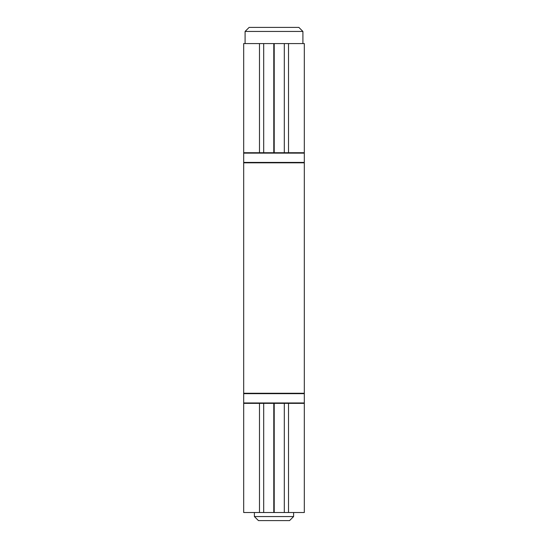 <?xml version="1.0" encoding="UTF-8"?>
<svg xmlns="http://www.w3.org/2000/svg" width="548" height="548" viewBox="0 0 548 548"><rect width="100%" height="100%" fill="white"/><g stroke="black" fill="none" stroke-linecap="round" stroke-linejoin="round"><path stroke-width="0.82" d="M302.907 31.442L298.866 27.4L249.135 27.4L245.093 31.442L302.907 31.442L245.093 31.442L245.093 43.573L245.093 31.442L249.135 27.4L298.866 27.4L302.907 31.442L302.907 43.573L302.907 31.442M254.395 516.559L258.437 520.6L289.563 520.6L293.605 516.559L254.395 516.559L293.605 516.559L293.605 512.517L293.605 516.559L289.563 520.6L258.437 520.6L254.395 516.559L254.395 512.517L254.395 516.559M284.309 43.573L284.309 152.721L274.206 152.721L274.206 43.573L288.522 43.573L288.522 152.721L304.318 152.721L304.318 43.573L288.522 43.573L288.522 152.721L284.309 152.721L284.309 43.573L274.206 43.573L274.206 152.721L284.309 152.721M263.691 152.721L273.795 152.721L273.795 43.573L273.795 152.721L263.691 152.721L263.691 43.573L273.795 43.573L263.691 43.573L263.691 152.721L259.478 152.721L259.478 43.573L263.691 43.573M262.561 152.721L259.478 152.721L259.478 43.573L243.682 43.573L243.682 152.721L259.478 152.721L243.778 152.721M304.209 152.721L285.44 152.721M262.561 43.573L243.778 43.573M304.209 43.573L285.44 43.573M304.318 162.42L243.682 162.42A0.404 0.404 0 0 0 244.086 162.825A0.404 0.404 0 0 1 243.682 162.42L304.318 162.42L304.318 153.125A0.404 0.404 0 0 0 303.914 152.721A0.404 0.404 0 0 1 304.318 153.125L243.682 153.125L304.318 153.125L304.318 162.42A0.404 0.404 0 0 1 303.914 162.825A0.404 0.404 0 0 0 304.318 162.42M244.086 152.721A0.404 0.404 0 0 0 243.682 153.125L243.682 162.42L243.682 153.125A0.404 0.404 0 0 1 244.086 152.721M284.309 403.362L284.309 512.517L274.206 512.517L274.206 403.362L288.522 403.362L288.522 512.517L304.318 512.517L304.318 403.362L288.522 403.362L288.522 512.517L284.309 512.517L284.309 403.362L274.206 403.362L274.206 512.517L284.309 512.517M263.691 512.517L273.795 512.517L273.795 403.362L273.795 512.517L263.691 512.517L263.691 403.362L273.795 403.362L263.691 403.362L263.691 512.517L259.478 512.517L259.478 403.362L263.691 403.362M262.561 512.517L259.478 512.517L259.478 403.362L243.682 403.362L243.682 512.517L259.478 512.517L243.778 512.517M304.209 512.517L285.44 512.517M262.561 403.362L243.778 403.362M304.209 403.362L285.44 403.362M304.318 402.958L243.682 402.958A0.404 0.404 0 0 0 244.086 403.362A0.404 0.404 0 0 1 243.682 402.958L304.318 402.958L304.318 393.663A0.404 0.404 0 0 0 303.914 393.259A0.404 0.404 0 0 1 304.318 393.663L243.682 393.663L304.318 393.663L304.318 402.958A0.404 0.404 0 0 1 303.914 403.362A0.404 0.404 0 0 0 304.318 402.958M273.795 403.362L274.206 403.362M244.086 393.259A0.404 0.404 0 0 0 243.682 393.663L243.682 402.958L243.682 393.663A0.404 0.404 0 0 1 244.086 393.259M243.682 393.259L304.318 393.259L304.318 162.825L243.682 162.825L243.682 393.259M304.222 393.259L243.792 393.259M304.222 162.825L243.792 162.825"/></g></svg>
